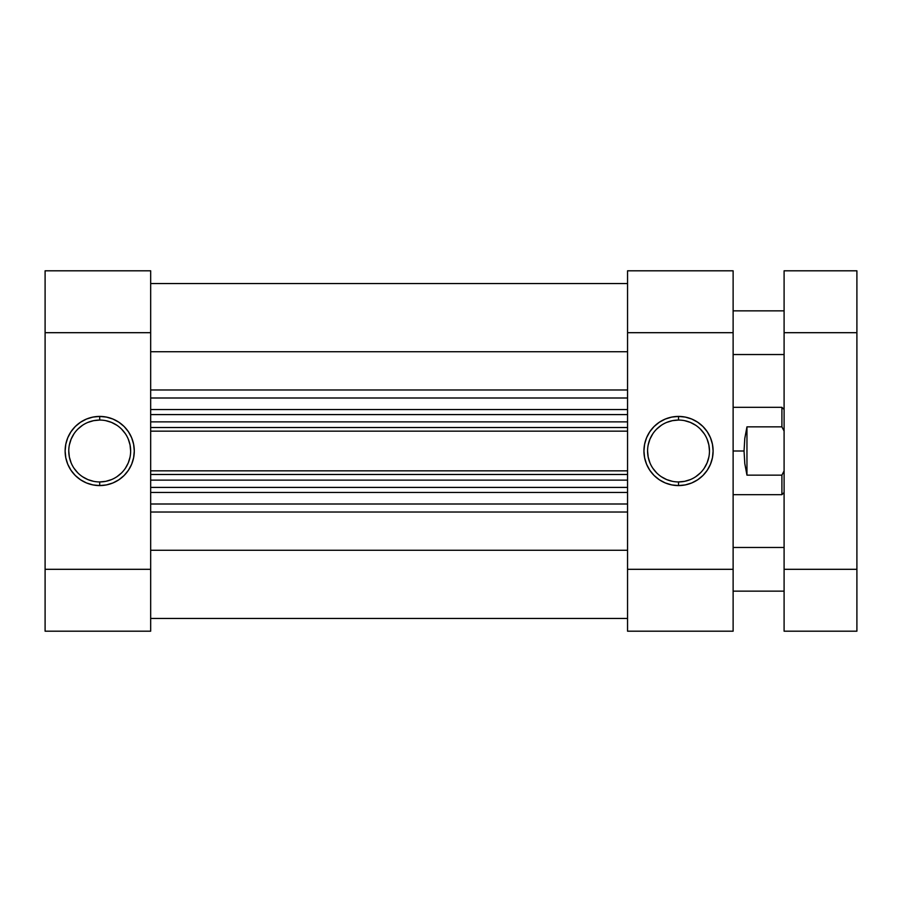 <?xml version="1.0" encoding="UTF-8"?>
<svg xmlns="http://www.w3.org/2000/svg" width="902" height="902" viewBox="0 0 902 902"><rect width="100%" height="100%" fill="white"/><g stroke="black" fill="none" stroke-linecap="round" stroke-linejoin="round"><path stroke-width="1.35" d="M99.705 420.061L99.705 416.42A34.58 34.58 0 0 1 134.285 451A34.58 34.58 0 0 1 99.705 485.58L106.447 484.915L112.942 482.953L118.917 479.751L124.16 475.455L128.456 470.213L131.658 464.237L133.62 457.742L134.285 451L133.62 444.258L131.658 437.763L128.456 431.787L124.16 426.545L118.917 422.249L112.942 419.047L106.447 417.085L99.705 416.42L92.962 417.085L86.468 419.047L80.492 422.249L75.249 426.545L70.954 431.787L67.751 437.763L65.79 444.258L65.124 451L65.79 457.742L67.751 464.237L70.954 470.213L75.249 475.455L80.492 479.751L86.468 482.953L92.962 484.915L99.705 485.58L99.705 481.939A30.939 30.939 0 0 0 130.643 451A30.939 30.939 0 0 0 99.705 420.061A30.939 30.939 0 0 0 68.766 451A30.939 30.939 0 0 0 99.705 481.939L99.705 485.58A34.58 34.58 0 0 1 65.124 451A34.58 34.58 0 0 1 99.705 416.42L99.705 420.061A30.939 30.939 0 0 1 130.643 451A30.939 30.939 0 0 1 99.705 481.939A30.939 30.939 0 0 1 68.766 451A30.939 30.939 0 0 1 99.705 420.061L93.673 420.648L87.866 422.418M150.668 631.197L45.1 631.197L150.668 631.197L150.668 270.803L45.1 270.803L45.1 631.197L45.1 332.691L150.668 332.691L150.668 569.309L45.1 569.309L150.668 569.309L150.668 631.197M45.1 332.691L150.668 332.691L150.668 270.803L45.1 270.803L45.1 332.691M99.705 481.939L105.737 481.352L111.544 479.582M116.899 476.73L121.59 472.885M125.434 468.194L128.298 462.839L130.057 457.032M130.643 451L130.057 444.968L128.298 439.161M125.434 433.806L121.59 429.115M116.899 425.27L111.544 422.418L105.737 420.648M82.51 425.27L77.82 429.115M73.975 433.806L71.123 439.161L69.353 444.968M68.766 451L69.353 457.032L71.123 462.839M73.975 468.194L77.82 472.885M82.51 476.73L87.866 479.582L93.673 481.352M678.518 481.939L678.518 485.58A34.58 34.58 0 0 1 643.938 451A34.58 34.58 0 0 1 678.518 416.42L671.776 417.085L665.293 419.047L659.306 422.249L654.063 426.545L649.767 431.787L646.576 437.763L644.603 444.258L643.938 451L644.603 457.742L646.576 464.237L649.767 470.213L654.063 475.455L659.306 479.751L665.293 482.953L671.776 484.915L678.518 485.58L685.272 484.915L691.755 482.953L697.731 479.751L702.974 475.455L707.281 470.213L710.472 464.237L712.445 457.742L713.11 451L712.445 444.258L710.472 437.763L707.281 431.787L702.974 426.545L697.731 422.249L691.755 419.047L685.272 417.085L678.518 416.42L678.518 420.061A30.939 30.939 0 0 0 647.58 451A30.939 30.939 0 0 0 678.518 481.939A30.939 30.939 0 0 0 709.468 451A30.939 30.939 0 0 0 678.518 420.061L678.518 416.42A34.58 34.58 0 0 1 713.11 451A34.58 34.58 0 0 1 678.518 485.58L678.518 481.939A30.939 30.939 0 0 1 647.58 451A30.939 30.939 0 0 1 678.518 420.061A30.939 30.939 0 0 1 709.468 451A30.939 30.939 0 0 1 678.518 481.939L684.562 481.352L690.368 479.582M627.555 270.803L733.123 270.803L627.555 270.803L627.555 631.197L733.123 631.197L733.123 270.803L733.123 569.309L627.555 569.309L627.555 332.691L733.123 332.691L627.555 332.691L627.555 270.803M733.123 569.309L627.555 569.309L627.555 631.197L733.123 631.197L733.123 569.309M678.518 420.061L672.486 420.648L666.679 422.418M661.335 425.27L656.645 429.115M652.789 433.806L649.936 439.161L648.177 444.968M647.58 451L648.177 457.032L649.936 462.839M652.789 468.194L656.645 472.885M661.335 476.73L666.679 479.582L672.486 481.352M695.713 476.73L700.403 472.885M704.248 468.194L707.112 462.839L708.871 457.032M709.468 451L708.871 444.968L707.112 439.161M704.248 433.806L700.403 429.115M695.713 425.27L690.368 422.418L684.562 420.648M744.049 451L733.123 451L744.049 451L744.793 438.395L746.957 426.849L781.91 426.849L781.91 407.321L781.91 426.849L784.097 431.077L781.91 426.849L746.957 426.849L746.957 475.151L744.793 463.605L744.049 451L744.793 463.605L746.957 475.151L781.91 475.151L746.957 475.151L746.957 426.849L744.793 438.395L744.049 451M784.097 492.503L781.91 494.679L781.91 475.151L781.91 494.679L733.123 494.679M784.097 470.923L781.91 475.151L784.097 470.923M627.555 618.456L150.668 618.456L627.555 618.456M150.668 504.004L627.555 504.004L150.668 504.004M627.555 492.447L150.668 492.447L627.555 492.447M627.555 397.996L150.668 397.996L627.555 397.996M150.668 409.553L627.555 409.553L150.668 409.553M150.668 351.735L627.555 351.735L150.668 351.735M627.555 389.98L150.668 389.98L627.555 389.98M627.555 550.265L150.668 550.265L627.555 550.265M150.668 512.02L627.555 512.02L150.668 512.02M627.555 414.593L150.668 414.593L627.555 414.593M627.555 431.156L150.668 431.156L627.555 431.156M150.668 421.877L627.555 421.877L150.668 421.877M627.555 427.514L150.668 427.514L627.555 427.514M627.555 487.407L150.668 487.407L627.555 487.407M150.668 470.844L627.555 470.844L150.668 470.844M627.555 474.486L150.668 474.486L627.555 474.486M150.668 480.123L627.555 480.123L150.668 480.123M784.097 547.469L733.123 547.469L784.097 547.469M733.123 591.148L784.097 591.148L733.123 591.148M784.097 310.852L733.123 310.852L784.097 310.852M733.123 354.531L784.097 354.531L733.123 354.531M784.097 270.803L784.097 631.197L856.9 631.197L856.9 270.803L784.097 270.803L856.9 270.803L856.9 569.309L784.097 569.309L784.097 332.691L856.9 332.691L784.097 332.691L784.097 270.803M856.9 569.309L784.097 569.309L784.097 631.197L856.9 631.197L856.9 569.309M784.097 409.497L781.91 407.321L733.123 407.321M627.555 283.544L150.668 283.544"/></g></svg>
